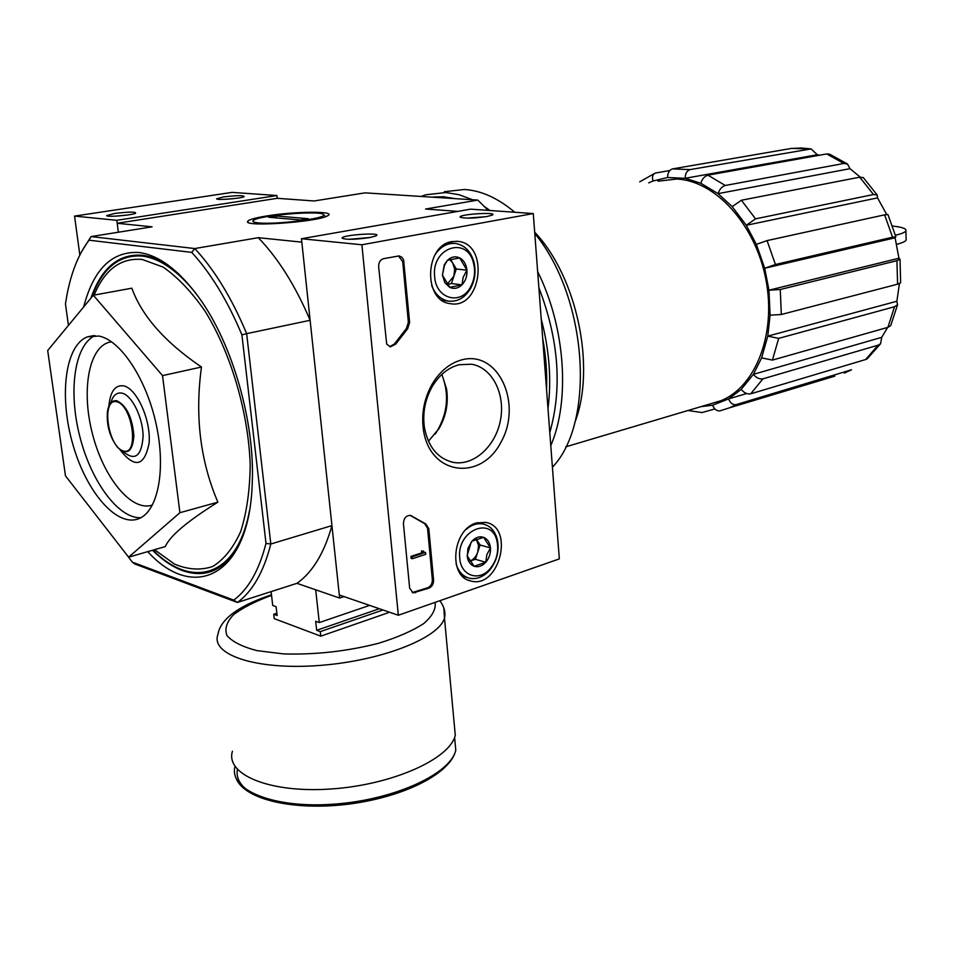 <?xml version="1.0" encoding="UTF-8"?>
<svg xmlns="http://www.w3.org/2000/svg" width="954" height="954" viewBox="0 0 954 954"><rect width="100%" height="100%" fill="white"/><g stroke="black" fill="none" stroke-linecap="round" stroke-linejoin="round"><path stroke-width="1.43" d="M277.244 198.313L276.946 195.534L116.805 220.314L118.356 232.216L117.199 223.272L277.244 198.313L314.14 200.972L365.084 192.851L477.799 200.101L425.579 209.033L457.944 211.383M892.55 237.2L775.423 264.496L764.714 268.253L768.96 290.195L780.253 289.515L896.927 260.692L900.027 259.261L898.918 258.248L895.102 237.784L895.842 236.854L892.55 237.2L884.62 214.841L887.924 214.567M900.027 259.261L900.636 282.766L897.583 284.197L781.338 314.486L770.081 315.166L768.96 290.195L898.918 258.248M770.081 315.166L767.791 336.13L896.879 301.249L899.431 283.588M897.547 304.72L890.702 325.672L887.924 327.341L772.43 360.099L761.626 357.881L767.791 336.13L778.667 338.372L894.518 306.747L897.523 304.708L896.879 301.249M761.626 357.881L753.362 374.35L881.734 337.334L887.614 327.425M880.578 343.75L867.269 358.776L865.624 359.539L750.703 393.823C747.292 394.396 744.12 392.917 741.198 389.399L753.362 374.35C756.319 377.891 759.515 379.382 762.938 378.833L878.121 345.181L880.566 343.738L881.734 337.334M741.198 389.399L728.558 398.915L746.66 393.525M719.745 410.924L729.703 407.752L719.745 410.924C716.633 411.067 714.248 409.159 712.602 405.212L728.558 398.915C730.394 403.196 732.946 405.092 736.249 404.591L851.517 369.782L844.362 373.097L850.968 369.985M712.602 405.212L700.88 406.666M687.977 410.506L702.037 412.557L714.868 408.932M895.102 237.784L764.714 268.253L756.367 244.379L746.278 225.287L877.537 197.883L877.203 195.069L873.494 194.521L755.532 218.86L746.278 225.287L732.195 206.636L718.088 193.638L849.99 168.679L847.486 164.04L843.861 163.456L725.279 185.481C721.916 186.519 719.519 189.25 718.088 193.638L700.796 183.251L685.163 178.303L817.339 154.739L811.079 148.907L690.1 169.597C686.868 170.659 685.222 173.556 685.163 178.303L667.609 177.516L653.013 181.01C651.868 176.836 652.715 174.177 655.565 173.02L669.768 170.551M667.609 177.516C667.669 172.805 669.303 169.943 672.522 168.906L791.331 148.43L801.598 148.025L811.079 148.907M819.736 155.18L817.339 154.739M700.796 183.251C702.192 178.887 704.577 176.192 707.94 175.166L826.701 153.94L829.658 154.19L847.498 164.016M860.21 177.086L849.99 168.679M732.195 206.636L741.401 200.245L859.709 177.17L863.251 177.599M886.719 214.483L877.537 197.883M756.367 244.379L767.064 240.611L884.62 214.841M657.938 181.212L676.41 179.054C714.725 180.27 755.139 223.999 765.764 278.866C776.687 333.697 755.687 387.002 720.842 400.74L709.955 403.971M128.611 557.184L165.28 546.57C169.895 536.005 187.425 521.194 217.882 502.162C200.245 460.985 194.783 415.944 201.473 367.028C165.066 342.283 141.86 316.012 131.843 288.191L93.337 295.227L162.526 375.602L179.912 512.703L128.611 557.184L65.468 475.843L47.7 350.523L93.337 295.227M147.727 551.65C194.103 602.785 249.614 575.882 252.25 482.915C255.016 422.455 232.502 343.881 199.255 297.97C179.149 270.376 159.091 255.219 139.105 252.512C111.988 251.021 93.516 269.159 83.678 306.926M243.449 534.562C229.318 567.713 209.033 579.746 182.619 570.635C172.471 566.855 162.442 560.058 152.521 550.267M90.904 298.185C101.47 267.835 118.642 253.525 142.408 255.243C154.178 256.745 166.318 263.03 178.851 274.096M441.797 374.457C449.763 394.849 447.617 414.68 435.37 433.951M127.693 555.991L132.248 562.097L233.79 600.102C248.314 589.262 259.059 570.361 265.999 543.398L270.817 544.007L246.657 333.65L310.122 320.294L301.822 242.137L258.284 237.689C278.27 258.403 295.549 285.938 310.122 320.294M132.248 562.097L134.896 564.017L237.403 602.451C252.524 591.444 263.662 571.959 270.817 544.007L331.932 525.606L339.636 598.063L344.024 596.596M265.999 543.398L241.911 334.866C227.601 300.737 210.882 273.249 191.742 252.381L194.783 248.553L258.284 237.689M117.199 223.272L152.091 226.837L91.047 236.58L194.783 248.553C214.614 269.946 231.905 298.304 246.657 333.65L241.911 334.866M81.639 251.582L91.047 236.58L89.032 240.193L191.742 252.381M89.032 240.193C78.586 254.05 71.216 272.391 66.911 295.239L65.456 303.909L68.438 325.397M233.79 600.102L237.403 602.451L296.956 583.323L339.636 598.063M266.047 216.069C295.43 211.049 339.242 210.929 327.031 216.069C316.323 221.984 246.144 227.016 247.491 221.769C247.67 220.004 253.859 218.108 266.047 216.069M488.198 210.393L477.799 200.101M331.932 525.606C324.241 553.058 312.578 572.293 296.956 583.323M217.882 502.162L179.912 512.703M201.473 367.028L162.526 375.602M98.834 336.035L87.482 336.845C64.991 345.205 58.886 396.387 72.838 444.373C86.432 492.514 117.473 528.373 139.511 518.38C158.197 510.378 166.127 468.927 156.074 423.779C146.2 378.607 120.419 339.91 98.834 336.035M574.761 422.658C596.155 368.184 577.242 276.851 534.681 232.18M892.539 226.038C902.269 227.112 906.717 228.721 905.906 230.868C905.06 232.335 901.566 233.79 895.424 235.233M906.121 238.858L906.145 240.074C905.37 241.505 902.198 242.912 896.653 244.319M271.115 591.623L272.713 605.456L276.1 606.708L277.113 615.509L273.726 614.245L274.239 618.633L320.771 636.163L388.171 612.742L388.063 611.717M320.771 636.163L320.27 631.631L316.68 630.296L315.679 621.257L319.28 622.58L315.691 589.787M369.627 605.385L319.28 622.58M382.983 609.976L320.27 631.631M276.851 613.207L273.726 614.245M454.414 725.911L454.975 732.088M454.128 722.81L455.273 735.272C450.145 758.657 393.203 784.677 331.801 788.934C270.328 793.489 225.18 774.779 232.43 751.239M379.334 608.724L316.68 630.296M276.946 195.534L232.096 192.374L74.555 216.093L79.838 255.004M223.284 196.965L216.641 198.802C216.188 200.423 240.682 198.563 244.117 196.715C244.117 195.224 237.176 195.32 223.284 196.965M114.432 213.505L106.693 215.616C106.168 217.369 131.855 215.282 135.671 213.267C136.04 211.669 128.969 211.74 114.432 213.505M116.805 220.314L74.555 216.093M127.8 214.972L115.577 216.164M235.769 198.396L225.836 199.291M559.33 558.889L398.331 615.247L361.9 244.773L533.274 213.553L559.33 558.889M452.053 241.577L457.67 241.35C489.819 243.532 481.603 310.277 450.085 303.61C423.039 300.88 424.649 245.011 452.053 241.577M476.38 522.995L485.646 522.387C515.136 526.942 499.109 589.608 470.596 580.914C447.808 576.669 452.482 529.1 476.38 522.995M462.273 359.718C498.62 350.297 522.673 403.912 501.017 442.107C480.852 481.746 429.729 475.402 423.397 429.67C421.274 413.595 424.184 398.45 432.114 384.223C440.021 371.094 450.073 362.925 462.273 359.718M433.581 580.02C433.629 583.979 432.067 586.698 428.906 588.177L413.13 592.863L409.648 588.153L403.435 523.71C403.721 518.201 406.07 515.434 410.506 515.398L425.854 523.973L428.799 528.635L433.581 580.02L432.341 579.638C432.389 583.586 430.826 586.305 427.666 587.783L412.259 592.541M409.624 322.476L407.632 328.76L395.695 344.144L390.317 346.862L386.68 344.072L378.655 266.703C378.595 262.398 380.264 259.703 383.663 258.629L399.213 255.91L402.051 257.377L403.59 259.941L409.624 322.476L408.36 322.285L406.368 328.57L407.632 328.76M361.9 244.773L301.464 238.738L339.302 594.974L398.331 615.247M369.627 237.594L375.781 235.984C384.545 232.013 341.055 234.851 342.116 238.178C345.944 239.848 355.115 239.645 369.627 237.594M486.874 216.534L492.002 215.199C499.729 211.693 458.934 214.113 460.078 217.095C464.085 218.633 473.017 218.454 486.874 216.534M301.464 238.738L470.668 209.153L533.274 213.553M459.136 364.726L471.574 364.225C492.312 367.576 505.62 394.133 500.433 420.309C495.567 446.532 473.351 466.542 452.78 462.273C437.528 458.385 428.06 446.722 424.375 427.285C422.479 412.927 425.079 399.392 432.162 386.68C439.222 374.946 448.213 367.624 459.136 364.726M441.893 374.362L446.615 389.149C448.583 403.089 446.067 416.206 439.078 428.489L428.429 441.249M486.135 216.665L466.971 218.156M370.355 237.463L348.818 239.323M410.077 515.327L412.056 516.102M432.341 579.638L427.559 528.289L424.613 523.627L410.816 515.756M425.556 552.426L425.734 554.346L412.366 558.722L412.188 556.778L422.944 553.272L422.705 551.364L423.504 551.102L424.136 552.783L425.556 552.426L423.636 552.271M412.366 558.722L411.126 558.34L410.947 556.409L421.704 552.903L421.465 550.995L423.504 551.102M421.465 550.995L422.705 551.364M410.947 556.409L412.188 556.778M389.697 346.707L394.431 343.941L406.368 328.57M398.438 255.875L402.719 261.682L408.36 322.285M483.618 537.352L490.475 547.918L486.838 554.703L485.753 562.3L474.102 566.259L467.126 555.705L471.169 542.254L471.92 541.192L483.618 537.352C487.589 539.022 489.867 542.54 490.475 547.918C490.785 553.38 489.211 558.173 485.753 562.3C482.116 566.163 478.228 567.487 474.102 566.259C470.537 564.863 468.271 561.846 467.329 557.196L467.901 548.455L471.92 541.192C475.617 537.329 479.516 536.053 483.618 537.352M459.745 558.173C456.358 530.15 492.646 515.172 497.153 542.087C498.823 551.734 496.581 560.487 490.416 568.346C479.623 582.083 460.794 576.144 459.745 558.173M466.077 529.506C471.646 524.7 477.417 522.887 483.38 524.056C490.642 525.976 495.341 531.378 497.475 540.238C499.359 551.138 496.819 561.035 489.867 569.92C483.666 576.884 476.869 579.65 469.463 578.219C462.964 576.466 458.504 571.696 456.107 563.933M477.739 552.127C476.118 556.695 473.446 559.712 469.726 561.19L475.39 559.282L480.089 544.996L476.189 539.01L478.538 545.497L477.739 552.127M475.39 559.282L485.753 562.3M480.089 544.996L490.475 547.918M459.697 257.914L466.923 270.161L463.155 277.304L461.998 284.817L449.775 287.369L442.417 275.122L444.421 265.51L447.414 260.335L459.697 257.914C463.871 260.263 466.279 264.353 466.923 270.161C467.269 276.028 465.624 280.917 461.998 284.817C458.182 288.406 454.104 289.265 449.775 287.369L444.862 282.766L442.417 275.122L444.337 264.652L447.414 260.335C451.29 256.757 455.392 255.946 459.697 257.914M434.654 276.696C431.089 247.313 467.52 235.471 473.566 263.364C475.521 271.544 474.567 279.319 470.704 286.689C461.199 305.757 435.918 299.21 434.654 276.696M434.905 254.933C440.498 246.585 447.426 242.769 455.702 243.497C464.67 245.142 470.739 251.284 473.911 261.909C476.118 271.163 475.044 279.951 470.68 288.287C465.063 297.684 457.741 301.953 448.69 301.118C440.879 299.675 435.215 294.476 431.697 285.52M447.164 284.435L451.397 283.553L453.854 276.266L447.032 284.268M449.704 259.583L452.697 262.934L450.574 259.357M452.697 262.934L454.688 269.326L453.854 276.266L456.31 269.004L452.697 262.934M451.397 283.553L461.998 284.817M456.31 269.004L466.923 270.161M514.731 212.253C498.012 198.11 481.21 190.526 464.336 189.488L444.314 191.73M552.414 467.221C595.654 422.288 587.855 297.791 534.777 233.468M472.564 199.756L459.124 194.735L445.912 192.541L425.985 194.759L421.072 196.452M550.78 445.637C570.337 400.501 565.328 326.84 537.651 271.628M489.998 210.512L484.704 206.732M455.141 198.635L443.324 196.739L431.876 197.144M549.802 432.567C562.419 387.777 558.77 339.493 538.867 287.703M547.978 408.443C551.639 379.942 549.385 350.142 541.228 319.041M546.535 389.351C547.191 372.823 545.915 355.878 542.707 338.503M258.486 222.89C252.727 222.306 251.367 221.28 254.396 219.802C264.33 214.602 324.11 210.321 323.549 214.841C326.459 218.514 275.885 224.846 258.486 222.89M268.646 217.25L276.326 215.998L308.297 218.716L300.546 220.004L268.646 217.25M276.529 217.929L276.326 215.998M897.583 284.197L896.927 260.692M781.338 314.486L780.253 289.515M887.924 327.341L894.518 306.747M772.43 360.099L778.667 338.372M865.624 359.539L878.121 345.181M750.703 393.823L762.938 378.833M834.833 376.162L729.703 407.752L736.249 404.591M808.932 148.896L791.331 148.43M690.1 169.597L672.522 168.906M843.861 163.456L826.701 153.94M725.279 185.481L707.94 175.166M873.494 194.521L859.709 177.17M755.532 218.86L741.401 200.245M775.423 264.496L767.064 240.611M653.013 181.01L648.708 182.858M154.524 549.683L174.451 564.064C187.878 569.705 200.626 570.516 212.67 566.497C223.963 559.581 233.313 547.894 240.73 531.45C246.716 512.501 249.876 490.32 250.21 464.896C248.398 412.271 230.94 352.944 204.943 310.992C191.456 291.65 177.492 277.006 163.027 267.048L142.158 259.452C120.776 257.64 104.773 269.517 94.148 295.084M195.594 292.985C177.671 270.733 159.986 258.439 142.516 256.089C119.381 254.348 102.495 267.979 91.87 297.004M153.081 550.1C192.088 589.882 237.415 576.848 249.483 510.617M116.758 401.765C101.005 397.77 107.659 446.722 123.316 450.968C139.344 455.964 132.737 405.498 116.758 401.765M116.972 400.799C111.94 399.953 108.768 403.542 107.444 411.579C106.478 425.377 109.913 437.373 117.759 447.557C127.287 455.678 132.666 451.695 133.894 435.596C132.224 417.375 126.584 405.772 116.972 400.799M123.078 451.528C134.931 461.414 141.609 456.334 143.112 436.288C142.993 417.613 131.962 395.242 121.981 393.143C116.674 392.154 112.966 395.373 110.831 402.791M119.846 449.572C134.788 468.772 144.543 466.542 149.134 442.883C150.97 419.939 136.78 388.433 123.65 385.869C115.148 384.772 110.235 391.474 108.899 405.975M111.606 341.818C89.39 344.334 80.84 388.66 92.24 433.033C103.247 477.501 131.7 512.596 152.485 504.952M95.078 335.605C74.46 344.919 68.163 390.878 79.683 436.002C90.976 481.186 118.248 518.702 140.81 517.736M250.139 792.118C240.169 785.571 235.912 777.999 237.367 769.413M454.629 737.573L455.785 750.166C450.753 773.706 394.801 799.81 334.21 804.139C273.548 808.765 228.495 790.103 235.018 766.432M443.848 608.08L444.492 618.085C438.959 638.202 380.694 661.205 318.207 665.558C255.636 670.173 210.142 654.599 217.965 634.327C219.849 622.533 232.096 607.96 271.318 594.879L271.485 594.819M435.107 602.379C436.073 609.129 432.269 616.201 423.695 623.594C412.414 630.892 397.389 637.451 378.607 643.282C347.125 651.296 315.452 654.838 283.6 653.919L257.008 650.628C242.423 646.836 232.406 641.803 226.969 635.555C224.44 628.865 226.635 621.913 233.551 614.698C242.9 607.626 255.565 601.187 271.556 595.379M427.666 587.783L428.906 588.177M414.382 592.327L415.622 592.732M424.613 523.627L425.854 523.973M427.559 528.289L428.799 528.635M423.791 552.557L424.482 552.771M421.585 552.283L422.825 552.652M421.763 552.664L423.004 553.034M421.704 552.903L422.944 553.272M394.431 343.941L395.695 344.144M402.719 261.682L403.983 261.813M720.842 400.74L565.722 446.842M107.444 411.579C106.407 425.377 109.841 437.373 117.759 447.557M93.695 335.605L87.482 336.845M863.275 177.575L877.227 195.057M887.947 214.555L895.866 236.842M654.742 173.354L639.717 181.832M248.589 222.652L247.491 221.769M905.906 230.868L906.145 240.074M454.617 737.359L455.785 750.166C450.717 773.587 404.246 796.852 349.426 804.031C294.44 811.139 244.784 799.726 236.27 778.714M439.842 600.722C444.206 606.601 445.756 612.396 444.492 618.085L455.273 735.272M456.048 241.243L457.67 241.35M468.402 580.175L470.596 580.914M424.375 427.285L423.397 429.67M432.162 386.68L432.114 384.223M452.78 462.273L451.039 461.855M497.153 542.087L497.475 540.238M490.416 568.346L489.867 569.92M483.38 524.056L477.871 522.577M467.627 577.671L462.38 576.061M444.409 265.51L444.337 264.652M473.566 263.364L473.911 261.909M470.704 286.689L470.68 288.287M454.498 243.377L448.01 242.781M448.69 301.118L441.964 300.236M323.549 214.841L325.708 216.606"/></g></svg>
